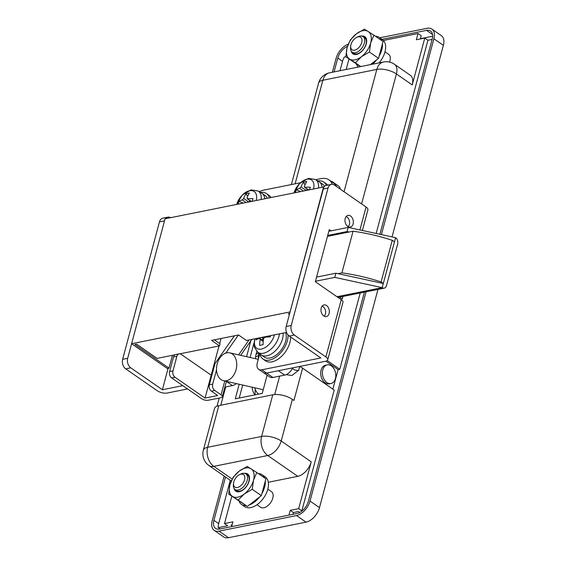 <?xml version="1.0" encoding="UTF-8"?>
<svg xmlns="http://www.w3.org/2000/svg" width="566" height="566" viewBox="0 0 566 566"><rect width="100%" height="100%" fill="white"/><g stroke="black" fill="none" stroke-linecap="round" stroke-linejoin="round"><path stroke-width="0.85" d="M302.279 510.773L301.841 510.865L334.202 390.087L302.591 368.169A14.263 6.014 -165 0 0 299.697 366.492L298.685 370.27L291.943 375.491L286.17 374.635M233.786 481.907A7.606 4.471 -55.3 0 0 233.539 483.265A7.606 4.471 -55.3 0 0 237.975 487.34A7.606 4.471 -55.3 0 0 244.576 479.742A7.606 4.471 -55.3 0 0 239.496 474.676A7.606 4.471 -55.3 0 0 233.786 481.907M239.496 474.676L240.833 474.018A9.509 5.589 124.7 0 1 245.863 473.883A9.509 5.589 124.7 0 1 247.193 480.35A9.509 5.589 124.7 0 1 241.802 488.302A9.509 5.589 124.7 0 1 235.031 489.512A9.509 5.589 124.7 0 1 233.39 484.758L233.539 483.265M350.962 44.615A7.606 4.471 -55.3 0 0 350.708 45.98A7.606 4.471 -55.3 0 0 355.144 50.049A7.606 4.471 -55.3 0 0 361.752 42.45A7.606 4.471 -55.3 0 0 356.665 37.384A7.606 4.471 -55.3 0 0 350.962 44.615M356.665 37.384L358.009 36.726A9.509 5.589 124.7 0 1 363.039 36.592A9.509 5.589 124.7 0 1 364.363 43.058A9.509 5.589 124.7 0 1 358.971 51.011A9.509 5.589 124.7 0 1 352.201 52.221A9.509 5.589 124.7 0 1 350.559 47.466L350.708 45.98M385 51.824L388.644 54.35A9.509 5.589 124.7 0 1 389.967 60.81A9.509 5.589 124.7 0 1 389.55 62.097M267.831 489.116L271.468 491.642A9.509 5.589 124.7 0 1 272.798 498.101A9.509 5.589 124.7 0 1 267.407 506.054A9.509 5.589 124.7 0 1 260.636 507.27L256.992 504.745M225.523 477.018L213.92 520.324L218.66 523.607A11.886 6.99 -55.3 0 0 218.25 527.632L227.659 525.743L224.497 523.55L232.93 521.859L231.657 526.613M231.819 496.24L224.497 523.55M298.388 366.704L299.697 366.492M325.931 361.172L338.093 369.605L339.784 369.265L360.224 292.969M327.226 360.556L339.784 369.265M338.093 369.605L332.858 389.153M301.841 510.865L298.678 508.671L311.229 461.821A14.263 8.384 124.7 0 1 297.773 476.339L268.319 482.253M302.591 368.169L293.945 400.445L292.36 399.348L281.203 440.999L311.229 461.821M412.225 84.914L396.419 73.955A14.263 8.384 124.7 0 0 394.431 64.262L410.237 75.221A14.263 8.384 124.7 0 1 412.225 84.914L424.776 38.063L427.938 40.257L432.113 39.415M376.164 233.475L427.938 40.257M424.776 38.063L416.35 39.754L418.019 33.507L383.401 40.455M418.019 33.507L421.182 35.7L420.312 38.962M288.978 515.117L290.252 510.362L298.678 508.671M348.989 58.956L346.166 69.491M218.66 523.607L230.263 480.308M340.01 70.729L342.529 61.333L337.789 58.043L334.067 71.917M267.138 375.166L262.249 393.398L235.279 398.811L239.177 384.25M246.571 356.679L250.83 340.767L246.571 356.679M272.762 394.806L218.816 405.624L207.658 447.274L261.605 436.45L272.762 394.806A14.263 6.014 15 0 1 292.36 399.348M297.773 476.339L267.739 455.517L213.792 466.342A14.263 9.848 78.7 0 1 207.658 447.274A14.263 6.014 -165 0 0 203.364 450.154L214.521 408.51A14.263 6.014 15 0 1 218.816 405.624M360.514 66.611L345.819 56.756L347.085 47.657L350.326 39.924L356.368 33.847L364.384 29.142L373.928 35.191L370.688 42.917L369.421 52.022L361.405 56.727L355.363 62.805L349.604 59.09A16.64 9.785 124.7 0 1 347.085 47.657A16.64 9.785 124.7 0 1 356.368 33.847A16.64 9.785 124.7 0 1 368.169 31.477A16.64 9.785 124.7 0 1 370.688 42.917A16.64 9.785 124.7 0 1 361.405 56.727A16.64 9.785 124.7 0 1 349.604 59.09L345.819 56.756L344.347 57.024A11.886 6.99 -55.3 0 0 342.529 61.333M231.904 525.673L231.034 525.071L232.131 524.852M292.933 514.324L293.407 512.555L298.466 511.537L299.81 512.471M239.241 398.018L242.715 385.057M250.101 357.479L254.077 342.649M252.245 387.222A8.561 5.908 78.7 0 0 255.068 394.842M218.25 527.632L220.117 528.927M290.252 510.362L293.407 512.555M296.549 515.569A14.263 8.384 -55.3 0 0 310.012 501.044L319.5 507.617A14.263 8.384 124.7 0 1 306.036 522.142L296.549 515.569L219 531.127L228.487 537.7A14.263 8.384 124.7 0 1 223.704 536.929L214.224 530.349A14.263 8.384 -55.3 0 0 219 531.127M392.033 236.906L443.362 45.337L433.881 38.764L381.406 234.607M366.082 291.794L310.012 501.044M433.881 38.764A14.263 8.384 -55.3 0 0 431.893 29.071A14.263 8.384 -55.3 0 0 427.118 28.3L379.786 37.795M348.224 44.226A14.263 8.384 -55.3 0 0 336.098 58.383L332.384 72.257M224.178 476.084L212.236 520.663A14.263 8.384 -55.3 0 0 214.224 530.349M337.789 58.043A11.886 6.99 124.7 0 1 347.446 46.412M381.993 39.323L426.559 30.38A11.886 6.99 124.7 0 1 430.542 31.024A11.886 6.99 124.7 0 1 432.198 39.104L379.899 234.282M364.398 292.134L308.329 501.384A11.886 6.99 124.7 0 1 297.108 513.482L219.558 529.04A11.886 6.99 124.7 0 1 215.575 528.396A11.886 6.99 124.7 0 1 213.92 520.324M306.036 522.142L228.487 537.7M319.5 507.617L377.968 289.41M431.893 29.071L441.374 35.651A14.263 8.384 124.7 0 1 443.362 45.337M420.382 38.686L432.643 36.224M256.844 351.373L255.874 354.981A9.509 9.509 0 0 0 255.556 357.323A9.509 2.038 0.7 0 1 258.358 355.922L258.322 359.12M216.516 368.799A14.263 9.855 102.8 0 1 229.796 352.859A14.263 9.855 102.8 0 1 236.751 364.737A14.263 9.855 102.8 0 1 223.471 380.677A14.263 9.855 102.8 0 1 216.516 368.799M258.464 394.162A21.395 14.78 102.8 0 1 254.622 387.767M316.564 277.099L335.9 273.222L334.782 277.382L315.446 281.267M334.782 277.382L382.199 287.655A4.754 3.283 78.7 0 0 384.25 288.151A4.754 3.283 78.7 0 0 386.472 285.681L397.636 244.038A4.754 3.283 78.7 0 0 395.592 237.678L382.199 287.655L336.982 296.726M216.53 369.81L212.696 384.116A4.754 3.283 78.7 0 0 214.74 390.476L221.065 394.856A4.754 2.002 -165 0 1 222.289 396.766A4.754 2.002 -165 0 1 220.853 397.728L208.21 400.261A4.754 2.002 -165 0 1 201.68 398.747L171.647 377.925A4.754 3.283 -101.3 0 1 169.602 371.565L172.977 370.893L176.882 356.311L173.507 356.99L169.602 371.565M395.592 237.678L348.175 227.412L328.839 231.289M348.175 227.412L347.057 231.572L327.721 235.456M349.088 232.018L347.057 231.572M214.74 390.476L211.373 391.148L217.691 395.535L205.048 398.068L219.007 345.968M219.665 343.534L221.009 338.503M335.9 273.222L383.316 283.488L394.474 241.845L392.259 240.309L381.102 281.953L383.316 283.488M238.378 335.022L225.735 353.134M205.048 398.068L175.021 377.246L171.647 377.925M211.373 391.148A4.754 3.283 -101.3 0 1 209.328 384.795L215.002 363.62L234.416 335.815M211.189 375.166L181.155 354.344A4.754 3.283 78.7 0 0 179.104 353.842A4.754 3.283 78.7 0 0 176.882 356.311M172.977 370.893A4.754 3.283 78.7 0 0 175.021 377.246M173.507 356.99A4.754 3.283 -101.3 0 1 175.736 354.521L179.104 353.842M337.93 273.661L341.906 272.862L353.064 231.218A95.095 40.08 15 0 1 392.259 240.309M341.906 272.862A95.095 40.08 15 0 1 381.102 281.953M327.481 236.347L353.064 231.218M345.203 218.469A5.943 4.104 -101.3 0 1 347.984 215.384A5.943 4.104 -101.3 0 1 352.201 217.832A5.943 4.104 -101.3 0 1 353.106 223.952A5.943 4.104 -101.3 0 1 350.319 227.037A5.943 4.104 -101.3 0 1 346.109 224.589A5.943 4.104 -101.3 0 1 345.203 218.469M321.212 308.01A5.943 4.104 -101.3 0 1 323.993 304.925A5.943 4.104 -101.3 0 1 328.209 307.373A5.943 4.104 -101.3 0 1 329.115 313.493A5.943 4.104 -101.3 0 1 326.327 316.578A5.943 4.104 -101.3 0 1 322.118 314.13A5.943 4.104 -101.3 0 1 321.212 308.01M286.17 326.511L291.221 325.492A7.132 4.924 78.7 0 0 294.292 335.03L289.233 336.041A7.132 4.924 -101.3 0 1 286.17 326.511L322.995 189.072A7.132 4.924 -101.3 0 1 326.334 185.372A19.018 11.179 124.7 0 0 323.773 182.054L326.299 183.809A19.018 11.179 124.7 0 1 327.686 185.096M289.233 336.041L320.844 357.96L261.839 369.796L266.579 373.086L325.584 361.25A7.132 3.007 -165 0 0 327.735 359.806A7.132 3.007 -165 0 0 325.903 356.948L294.292 335.03M342.954 296.435L342.267 298.99L339.572 297.115M272.904 377.472L266.579 373.086A9.509 5.589 124.7 0 1 263.395 372.57A9.509 5.589 -55.3 0 0 266.579 373.086L278.38 370.716L284.705 375.102L272.904 377.472A9.509 5.589 124.7 0 1 269.713 376.956L258.648 369.287A9.509 5.589 -55.3 0 0 261.839 369.796M182.797 385.658L162.371 389.755L130.76 367.836L125.702 368.848L157.313 390.766A7.132 3.007 -165 0 0 167.112 393.045L187.537 388.941M332.32 184.297A23.772 13.973 -55.3 0 0 329.009 179.903L333.749 183.193A23.772 13.973 124.7 0 1 336.636 186.603M325.903 356.948L341.248 299.683L315.326 281.712L329.278 229.647L331.011 230.85M359.926 229.959L366.075 207.022L334.464 185.103A7.132 4.924 78.7 0 0 331.386 184.353A7.132 4.924 78.7 0 0 328.047 188.061L322.995 189.072M291.221 325.492L328.047 188.061M366.075 207.022A7.132 3.007 15 0 1 367.907 209.88L362.382 230.489M329.009 179.903A23.772 13.973 -55.3 0 0 321.042 178.615L315.729 179.684M300.355 182.768L263.721 190.112A23.772 13.973 -55.3 0 0 259.221 191.676M162.371 389.755L168.109 368.332M258.648 369.287A9.509 5.589 -55.3 0 1 257.325 362.82L259.752 353.771M170.578 217.684A7.132 4.924 78.7 0 0 167.854 217.16A7.132 4.924 78.7 0 0 165.548 218.688M125.702 368.848A7.132 4.924 -101.3 0 1 122.638 359.318L127.69 358.299L164.515 220.867L159.463 221.879A7.132 4.924 -101.3 0 1 162.796 218.179L167.854 217.16M127.69 358.299A7.132 4.924 78.7 0 0 130.76 367.836M122.638 359.318L159.463 221.879M341.248 299.683A7.132 3.007 15 0 1 343.081 301.855L327.735 359.806M324.113 316.175A5.469 3.778 78.7 0 0 325.422 313.946A5.469 3.778 78.7 0 0 322.104 306.156M348.104 226.633A5.469 3.778 78.7 0 0 349.413 224.405A5.469 3.778 78.7 0 0 346.095 216.615M172.446 355.314L169.001 368.155L167.317 368.494L131.595 343.725L290.075 311.93L323.823 187.176M175.014 354.797L157.1 358.391L136.548 344.142L134.864 344.482L169.001 368.155M289.672 313.423L288.278 313.705L289.389 314.477M323.547 186.992L165.074 218.787L131.595 343.725M286.559 332.419L246.451 340.463L238.548 334.987L211.571 340.399L219.474 345.876L179.875 353.821M214.337 339.841L220.032 343.795L219.474 345.876M224.872 387.109L232.442 385.588L226.4 381.399M333.416 182.96A9.509 5.589 -55.3 0 0 332.341 181.743L338.666 186.122A9.509 5.589 124.7 0 1 340.293 189.143M292.771 367.829A9.509 5.589 124.7 0 1 284.705 375.102M236.347 383.607A9.509 5.589 124.7 0 1 232.442 385.588M332.341 181.743A9.509 5.589 -55.3 0 0 330.82 181.162M335.412 378.583A9.509 6.566 -101.3 0 1 330.961 383.522A9.509 6.566 -101.3 0 1 324.212 379.602A9.509 6.566 -101.3 0 1 322.769 369.81A9.509 6.566 -101.3 0 1 327.219 364.872A9.509 6.566 -101.3 0 1 333.961 368.791A9.509 6.566 -101.3 0 1 335.412 378.583M330.961 383.522L329.27 383.861A9.509 6.566 -101.3 0 1 322.528 379.942A9.509 6.566 -101.3 0 1 321.078 370.15A9.509 6.566 -101.3 0 1 325.535 365.212L327.219 364.872M288.066 334.987A19.018 11.179 124.7 0 1 287.401 340.605A19.018 11.179 124.7 0 1 276.647 356.608A19.018 11.179 124.7 0 1 263.041 359.077A19.018 11.179 124.7 0 1 259.921 353.906M290.606 336.996A19.018 11.179 124.7 0 1 289.926 342.352A19.018 11.179 124.7 0 1 279.172 358.363A19.018 11.179 124.7 0 1 265.567 360.832L263.041 359.077M254.962 338.758A13.74 8.073 -55.3 0 0 254.87 339.098A13.74 8.073 -55.3 0 0 261.499 349.059A13.74 8.073 -55.3 0 0 274.404 334.987A13.74 8.073 -55.3 0 0 274.439 334.853M270.491 335.645A30.628 10.796 94.4 0 0 270.18 336.954A30.812 13.167 -165.3 0 0 264.874 337.216L263.537 338.68A30.812 21.168 -101.9 0 0 263.07 344.701A30.628 3.679 174.7 0 0 259.688 345.416A30.812 21.168 -101.9 0 1 260.155 339.395L259.469 338.355L259.907 338.404L263.268 340.732M256.334 338.482A30.628 26.864 -135 0 0 256.037 339.925A30.812 13.167 14.7 0 1 259.469 338.355M279.434 333.848A16.372 9.622 124.7 0 1 263.558 353.212A16.372 9.622 124.7 0 1 257.679 352.13L260.933 354.712A16.64 9.785 -55.3 0 0 261.23 354.932A16.64 9.785 -55.3 0 0 266.911 355.816A16.64 9.785 -55.3 0 0 283.078 333.119M261.23 354.932L264.393 357.125A16.64 9.785 -55.3 0 0 270.074 358.002A16.64 9.785 -55.3 0 0 282.802 347.651A16.64 9.785 -55.3 0 0 285.582 332.617M262.419 340.145L262.985 337.987L261.534 337.442M263.756 338.058L262.985 337.987M267.074 336.331L267.81 336.841L267.739 336.197M260.509 192.447A19.018 11.179 124.7 0 1 266.452 193.558A19.018 11.179 124.7 0 1 269.359 197.867M266.452 193.558L268.977 195.312A19.018 11.179 124.7 0 1 271.015 197.534M256.2 200.505A13.74 8.073 -55.3 0 0 249.599 190.749A13.74 8.073 -55.3 0 0 236.722 204.411M238.088 204.135A30.628 26.963 -134.6 0 1 238.258 203.477A30.628 26.963 -134.6 0 1 238.894 201.425A30.812 12.99 15 0 1 242.312 199.904L243.656 198.454A30.812 21.275 -101.3 0 1 246.04 193.728A30.628 19.591 41.2 0 1 249.408 193.048A30.812 21.275 78.7 0 0 247.031 197.775L247.703 198.822A30.812 12.99 -165 0 1 253.002 198.602A30.628 10.896 94.8 0 0 252.415 200.64A30.628 10.896 94.8 0 0 252.245 201.298M264.81 198.779A16.64 9.785 -55.3 0 0 261.938 193.317A16.64 9.785 -55.3 0 0 261.619 193.112L258.061 190.975A16.372 9.622 124.7 0 1 261.181 199.501M267.286 198.277A16.64 9.785 -55.3 0 0 265.093 195.511L261.938 193.317M251.212 201.503L247.186 198.716L251.495 201.446M243.26 203.102L238.894 201.425M247.632 196.338L246.04 193.728M249.5 201.85L249.323 200.201M317.83 180.95A19.018 11.179 124.7 0 1 323.773 182.054M313.522 189.002A13.74 8.073 -55.3 0 0 307.041 179.224A13.74 8.073 -55.3 0 0 294.044 192.914M295.402 192.638A30.628 27.104 -133.9 0 1 295.608 191.867A30.628 27.104 -133.9 0 1 296.266 189.815A30.812 12.714 15.5 0 1 299.662 188.358L301.02 186.922A30.812 21.444 -100.5 0 1 303.454 182.181A30.628 19.343 41.6 0 1 306.814 181.559A30.812 21.444 79.5 0 0 304.381 186.299L305.039 187.36A30.812 12.714 -164.5 0 1 310.31 187.205A30.628 11.044 95.4 0 0 309.708 189.249A30.628 11.044 95.4 0 0 309.56 189.801M322.132 187.275A16.64 9.785 -55.3 0 0 319.252 181.82A16.64 9.785 -55.3 0 0 318.941 181.615L315.382 179.472A16.372 9.622 124.7 0 1 318.502 188.004M324.438 186.412A16.64 9.785 -55.3 0 0 322.415 184.007L319.252 181.82M308.505 190.006L304.529 187.247L308.781 189.957M300.765 191.563L296.266 189.815M305.032 184.785L303.454 182.181M306.871 190.339L306.715 188.768M258.315 473.558A18.07 10.62 124.7 0 1 262.122 474.74A18.07 10.62 124.7 0 1 264.563 477.895M265.277 481.058A18.07 10.62 124.7 0 1 261.98 493.382M259.49 497.082A18.07 10.62 124.7 0 1 249.196 504.978M262.122 474.74L265.284 476.933A18.07 10.62 124.7 0 1 266.176 493.587A18.07 10.62 124.7 0 1 250.745 507.61A18.07 10.62 124.7 0 1 244.696 506.627L241.533 504.44A18.07 10.62 124.7 0 1 239.05 501.186M246.04 505.615A18.07 10.62 124.7 0 1 241.533 504.44M375.491 36.274A18.07 10.62 124.7 0 1 379.298 37.455A18.07 10.62 124.7 0 1 381.739 40.603M382.453 43.766A18.07 10.62 124.7 0 1 379.149 56.098M376.666 59.791A18.07 10.62 124.7 0 1 372.343 64.241M379.298 37.455L382.453 39.641A18.07 10.62 124.7 0 1 379.093 62.883M358.519 67.014A18.07 10.62 124.7 0 1 356.219 63.894M244.583 473.346A10.457 6.148 124.7 0 1 249.132 481.086A10.457 6.148 124.7 0 1 241.293 491.026A10.457 6.148 124.7 0 1 234.076 488.5M245.863 473.883L247.498 475.015A9.509 5.589 124.7 0 1 248.821 481.475A9.509 5.589 124.7 0 1 243.43 489.434A9.509 5.589 124.7 0 1 236.659 490.644L235.031 489.512M253.511 480.209A16.64 9.785 124.7 0 1 244.229 494.019A16.64 9.785 124.7 0 1 232.428 496.382A16.64 9.785 124.7 0 1 229.909 484.942A16.64 9.785 124.7 0 1 239.192 471.138A16.64 9.785 124.7 0 1 250.993 468.768A16.64 9.785 124.7 0 1 253.511 480.209L252.245 489.307L261.372 495.639L265.886 478.808L256.759 472.476L253.511 480.209M252.245 489.307L244.229 494.019L238.194 500.089L228.643 494.047L247.321 506.421L261.372 495.639M228.643 494.047L229.909 484.942L233.157 477.216L239.192 471.138L247.208 466.434L256.759 472.476M238.194 500.089L247.321 506.421M361.752 36.054A10.457 6.148 124.7 0 1 366.301 43.801A10.457 6.148 124.7 0 1 358.462 53.735A10.457 6.148 124.7 0 1 351.245 51.209M363.039 36.592L364.667 37.724A9.509 5.589 124.7 0 1 365.99 44.183A9.509 5.589 124.7 0 1 360.606 52.143A9.509 5.589 124.7 0 1 353.828 53.353L352.201 52.221M370.341 64.637L378.548 58.348L383.055 41.516L373.928 35.191M355.363 62.805L360.783 66.562M369.421 52.022L378.548 58.348M292.516 368.332A16.216 9.53 -55.3 0 0 298.685 370.27M225.7 386.939L220.797 405.228M274.708 394.544L279.646 376.114M344.043 191.74L376.822 69.413A14.263 6.014 -165 0 1 396.419 73.955L361.596 203.916M203.364 450.154A14.263 14.263 0 0 0 209.01 465.57A14.263 8.384 124.7 0 0 213.792 466.342L232.152 479.077M394.431 64.262A14.263 14.263 0 0 0 383.5 61.998A14.263 9.848 78.7 0 0 376.822 69.413L322.875 80.238L295.119 183.816M281.203 440.999A14.263 8.384 124.7 0 1 267.739 455.517A14.263 9.848 78.7 0 1 261.605 436.45A14.263 6.014 15 0 1 281.203 440.999M318.573 83.117A14.263 6.014 15 0 1 322.875 80.238A14.263 9.848 78.7 0 1 329.546 72.823A14.263 14.263 0 0 0 318.573 83.117L291.391 184.566M432.537 34.533L426.559 30.38M259.221 355.745L258.358 355.922A9.509 6.566 78.7 0 1 258.74 353.064A9.509 4.012 15 0 0 255.874 354.981M257.884 393.54L257.87 394.276M221.065 394.856L224.787 380.975M238.597 354.861L249.012 339.954M209.328 384.795L212.696 384.116M264.902 337.216L264.4 336.862M269.869 335.765L270.378 336.119M263.204 341.503L260.155 339.395M246.097 202.529L242.312 199.904M243.656 198.454L248.764 201.991M303.496 191.018L299.662 188.358M301.02 186.922L306.156 190.48M219.198 398.061L217.026 406.147M209.01 465.57L231.268 481.001M383.5 61.998L329.546 72.823M255.556 357.323L255.535 358.717M255.153 389.139L255.075 394.842M229.796 352.859L258.259 359.332M223.471 380.677L263.24 389.726M384.25 288.151L338.001 297.433M240.663 355.335L251.792 339.395M222.289 396.766L226.414 381.35M331.386 184.353L326.334 185.372M254.82 338.786L254.148 345.543L254.551 347.425L257.679 352.13M269.572 335.829L270.322 336.346M258.061 190.975L251 189.9L242.241 195.037L236.581 204.439M315.382 179.472L308.491 178.368L299.633 183.469L293.903 192.942"/></g></svg>
